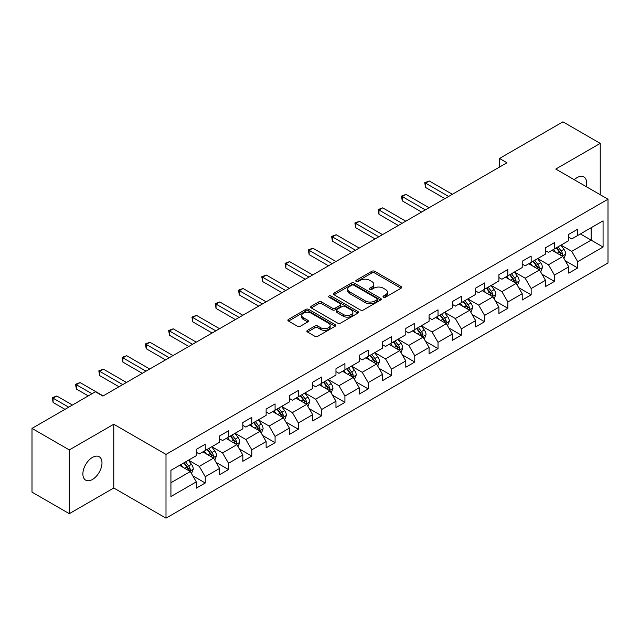 <?xml version="1.0" encoding="UTF-8"?>
<svg xmlns="http://www.w3.org/2000/svg" width="640" height="640" viewBox="0 0 640 640"><rect width="100%" height="100%" fill="white"/><g stroke="black" fill="none" stroke-linecap="round" stroke-linejoin="round"><path stroke-width="0.96" d="M383.464 297.192A1.448 0.84 0 0 0 385.512 297.192L401.072 288.208A2.072 1.192 0 0 0 401.68 287.36A2.072 1.192 0 0 0 401.072 286.52L374.712 271.296A2.072 1.192 0 0 0 371.784 271.296L356.216 280.28A1.448 0.84 0 0 0 355.792 280.872A1.448 0.84 0 0 0 356.216 281.464A1.448 0.84 0 0 0 358.272 281.464L360.28 280.304A6.632 3.824 0 0 1 369.656 280.304L371.856 281.568A6.632 3.824 0 0 1 373.792 284.28A6.632 3.824 0 0 1 371.856 286.984L369.84 288.144A1.448 0.84 0 0 0 369.416 288.736A1.448 0.84 0 0 0 369.84 289.328A1.448 0.84 0 0 0 371.888 289.328L373.904 288.168A6.632 3.824 0 0 1 383.28 288.168L385.472 289.432A6.632 3.824 0 0 1 387.416 292.144A6.632 3.824 0 0 1 385.472 294.848L383.464 296.008A1.448 0.84 0 0 0 383.04 296.6A1.448 0.84 0 0 0 383.464 297.192L383.464 296.008M92.432 479.472A13.504 7.8 120 0 0 101.256 467.568A13.504 7.8 120 0 0 99.192 456.744A13.504 7.8 120 0 0 92.432 457.416A13.504 7.8 120 0 0 83.608 469.312A13.504 7.8 120 0 0 85.68 480.136A13.504 7.8 120 0 0 92.432 479.472M586.224 186.64A13.504 7.8 120 0 0 583.864 176.92A13.504 7.8 120 0 0 577.112 177.592A13.504 7.8 120 0 0 574.264 179.736M307.48 330.32A2.072 1.192 0 0 0 306.872 331.168A2.072 1.192 0 0 0 307.48 332.016L314.88 336.288A2.072 1.192 0 0 0 317.808 336.288L335.088 326.304A2.072 1.192 0 0 0 335.696 325.456A2.072 1.192 0 0 0 335.088 324.616L308.728 309.392A2.072 1.192 0 0 0 305.792 309.392L288.512 319.368A2.072 1.192 0 0 0 287.904 320.216A2.072 1.192 0 0 0 288.512 321.064L297.448 326.224A2.072 1.192 0 0 0 300.376 326.224L307.776 321.952A2.072 1.192 0 0 0 308.376 321.104A2.072 1.192 0 0 0 307.776 320.256L303.344 317.704A5.544 3.2 0 0 1 301.72 315.44A5.544 3.2 0 0 1 305.136 312.48A5.544 3.2 0 0 1 311.176 313.176L328.536 323.2A5.544 3.2 0 0 1 330.16 325.456A5.544 3.2 0 0 1 326.736 328.416A5.544 3.2 0 0 1 320.696 327.72L317.808 326.048A2.072 1.192 0 0 0 314.88 326.048L307.48 330.32L307.48 332.016M113.776 424.248L69.304 449.92L32 428.384L32 492.136L69.304 513.672L113.776 488L166 518.152L166 454.4L113.776 424.248L113.776 488M600.24 194.736L600.24 143.384L555.776 169.056L608 199.216L166 454.4M600.24 143.384L562.936 121.848L499.512 158.464L499.512 167.08M32 428.384L95.416 391.768L102.88 396.072L506.976 162.768L499.512 158.464M360.432 309.984A2.072 1.192 0 0 0 363.36 309.984L380.64 300.008A2.072 1.192 0 0 0 381.248 299.16A2.072 1.192 0 0 0 380.64 298.312L354.28 283.096A2.072 1.192 0 0 0 351.344 283.096L334.064 293.072A2.072 1.192 0 0 0 333.456 293.92A2.072 1.192 0 0 0 334.064 294.76L360.432 309.984M329.592 297.504A1.448 0.84 0 0 1 331.064 297.712L331.064 295.992L357.864 311.464A2.072 1.192 0 0 1 358.472 312.312A2.072 1.192 0 0 1 357.864 313.152L340.584 323.136A2.072 1.192 0 0 1 337.656 323.136L311.288 307.912L311.288 306.224A2.072 1.192 0 0 0 310.68 307.064A2.072 1.192 0 0 0 311.288 307.912M311.288 306.224L318.688 301.952A2.072 1.192 0 0 1 321.616 301.952L332.304 308.128A2.072 1.192 0 0 0 335.232 308.128L340.144 305.288A2.072 1.192 0 0 0 340.752 304.448A2.072 1.192 0 0 0 340.144 303.6L329.008 297.176A1.448 0.84 0 0 1 328.584 296.584A1.448 0.84 0 0 1 329.48 295.808A1.448 0.84 0 0 1 331.064 295.992M166 518.152L608 262.968L608 199.216M192.784 475.808L205.248 483L205.248 476.712L219.576 468.44L219.576 474.728L228.528 469.56L228.528 463.272L242.848 455L242.848 461.288L251.808 456.12L251.808 449.832L266.128 441.56L266.128 447.848L275.08 442.68L275.08 436.392L289.408 428.12L289.408 434.408L298.36 429.24L298.36 422.952L312.688 414.68L312.688 420.968L321.64 415.8L321.64 409.512L335.968 401.24L335.968 407.528L344.92 402.36L344.92 396.072L359.248 387.8L359.248 394.088L368.2 388.92L368.2 382.632L382.528 374.36L382.528 380.648L391.48 375.48L391.48 369.192L405.8 360.92L405.8 367.216L414.76 362.04L414.76 355.752L429.08 347.48L429.08 353.776L438.032 348.6L438.032 342.312L452.36 334.04L452.36 340.336L461.312 335.16L461.312 328.872L475.64 320.6L475.64 326.896L484.592 321.72L484.592 315.432L498.92 307.16L498.92 313.456L507.872 308.28L507.872 301.992L522.2 293.72L522.2 300.016L531.152 294.84L531.152 288.552L545.472 280.28L545.472 286.576L554.432 281.4L554.432 275.112L568.752 266.84L568.752 273.136L577.704 267.96L577.704 261.672L603.072 247.032L603.072 220.84L591.136 227.728L591.136 240.136L603.072 247.032M205.248 483L196.296 488.168L196.296 481.88L170.928 496.528L170.928 470.336L196.296 455.688L196.296 449.4L205.248 444.232L205.248 450.52L219.576 442.248L219.576 435.96L228.528 430.792L228.528 437.08L242.848 428.808L242.848 422.52L251.808 417.352L251.808 423.64L266.128 415.368L266.128 409.08L275.08 403.912L275.08 410.2L289.408 401.928L289.408 395.64L298.36 390.472L298.36 396.76L312.688 388.488L312.688 382.2L321.64 377.032L321.64 383.32L335.968 375.048L335.968 368.76L344.92 363.592L344.92 369.88L359.248 361.608L359.248 355.32L368.2 350.152L368.2 356.44L382.528 348.168L382.528 341.88L391.48 336.712L391.48 343L405.8 334.728L405.8 328.44L414.76 323.272L414.76 329.56L429.08 321.296L429.08 315L438.032 309.832L438.032 316.12L452.36 307.856L452.36 301.56L461.312 296.392L461.312 302.68L475.64 294.416L475.64 288.12L484.592 282.952L484.592 289.24L498.92 280.976L498.92 274.68L507.872 269.512L507.872 275.8L522.2 267.536L522.2 261.24L531.152 256.072L531.152 262.36L545.472 254.096L545.472 247.8L554.432 242.632L554.432 248.92L568.752 240.656L568.752 234.36L577.704 229.192L577.704 235.48L603.072 220.84M202.856 451.904L213.608 458.104L199.28 466.376L188.536 460.168M196.296 452.248L199.28 453.968L205.248 450.52M199.28 466.376L205.248 476.712M213.608 458.104L219.576 468.44M226.136 438.464L236.88 444.664L222.56 452.936L211.816 446.728M219.576 438.808L222.56 440.528L228.528 437.08M222.56 452.936L228.528 463.272M236.88 444.664L242.848 455M249.416 425.024L260.16 431.224L245.84 439.496L235.088 433.288M242.848 425.368L245.84 427.088L251.808 423.64M245.84 439.496L251.808 449.832M260.16 431.224L266.128 441.56M272.696 411.584L283.44 417.784L269.112 426.056L258.368 419.848M266.128 411.928L269.112 413.648L275.08 410.2M269.112 426.056L275.08 436.392M283.44 417.784L289.408 428.12M295.976 398.144L306.72 404.344L292.392 412.616L281.648 406.408M289.408 398.488L292.392 400.208L298.36 396.76M292.392 412.616L298.36 422.952M306.72 404.344L312.688 414.68M319.256 384.704L330 390.904L315.672 399.176L304.928 392.968M312.688 385.048L315.672 386.768L321.64 383.32M315.672 399.176L321.64 409.512M330 390.904L335.968 401.24M342.536 371.264L353.28 377.464L338.952 385.736L328.208 379.528M335.968 371.608L338.952 373.328L344.92 369.88M338.952 385.736L344.92 396.072M353.28 377.464L359.248 387.8M365.808 357.824L376.552 364.024L362.232 372.296L351.488 366.088M359.248 358.168L362.232 359.888L368.2 356.44M362.232 372.296L368.2 382.632M376.552 364.024L382.528 374.36M389.088 344.384L399.832 350.584L385.512 358.856L374.768 352.648M382.528 344.728L385.512 346.448L391.48 343M385.512 358.856L391.48 369.192M399.832 350.584L405.8 360.92M412.368 330.944L423.112 337.144L408.784 345.416L398.04 339.216M405.8 331.288L408.784 333.008L414.76 329.56M408.784 345.416L414.76 355.752M423.112 337.144L429.08 347.48M435.648 317.504L446.392 323.704L432.064 331.976L421.32 325.776M429.08 317.848L432.064 319.568L438.032 316.12M432.064 331.976L438.032 342.312M446.392 323.704L452.36 334.04M458.928 304.064L469.672 310.264L455.344 318.536L444.6 312.336M452.36 304.408L455.344 306.128L461.312 302.68M455.344 318.536L461.312 328.872M469.672 310.264L475.64 320.6M482.208 290.624L492.952 296.824L478.624 305.096L467.88 298.896M475.64 290.968L478.624 292.688L484.592 289.24M478.624 305.096L484.592 315.432M492.952 296.824L498.92 307.16M505.48 277.184L516.224 283.384L501.904 291.656L491.16 285.456M498.92 277.528L501.904 279.248L507.872 275.8M501.904 291.656L507.872 301.992M516.224 283.384L522.2 293.72M528.76 263.744L539.504 269.944L525.184 278.216L514.44 272.016M522.2 264.088L525.184 265.808L531.152 262.36M525.184 278.216L531.152 288.552M539.504 269.944L545.472 280.28M552.04 250.304L562.784 256.504L548.464 264.776L537.712 258.576M545.472 250.648L548.464 252.368L554.432 248.92M548.464 264.776L554.432 275.112M562.784 256.504L568.752 266.84M580.392 233.936L591.136 240.136L571.736 251.336L560.992 245.136M568.752 237.208L571.736 238.928L577.704 235.48M571.736 251.336L577.704 261.672M69.304 449.92L69.304 513.672M170.928 482.744L190.328 471.544L179.584 465.344M190.328 471.544L196.296 481.88M565.248 260.768L577.704 267.96M541.968 274.208L554.432 281.4M518.688 287.648L531.152 294.84M495.408 301.088L507.872 308.28M472.136 314.528L484.592 321.72M448.856 327.968L461.312 335.16M425.576 341.408L438.032 348.6M402.296 354.848L414.76 362.04M379.016 368.288L391.48 375.48M355.736 381.728L368.2 388.92M332.464 395.168L344.92 402.36M309.184 408.608L321.64 415.8M285.904 422.048L298.36 429.24M262.624 435.488L275.08 442.68M239.344 448.928L251.808 456.12M216.064 462.368L228.528 469.56M384.04 297.4L385.472 296.568A6.632 3.824 0 0 0 387.416 293.864L387.416 292.144M373.792 284.28L373.792 286A6.632 3.824 0 0 1 371.856 288.704L370.416 289.536M401.048 288.224L374.712 273.016A2.072 1.192 0 0 0 371.784 273.016L356.8 281.672M380.616 300.024L354.28 284.816A2.072 1.192 0 0 0 351.344 284.816L334.088 294.776L334.064 293.072M376.984 299.752A1.448 0.84 0 0 0 377.408 299.16A1.448 0.84 0 0 0 376.984 298.568L353.84 285.208A1.448 0.84 0 0 0 351.784 285.208L349.664 286.432A6.632 3.824 0 0 0 347.72 289.136A6.632 3.824 0 0 0 349.664 291.848L365.48 300.976A6.632 3.824 0 0 0 374.856 300.976L376.984 299.752L376.984 301.472A1.448 0.84 0 0 0 377.408 300.88L377.408 299.16M347.72 289.136L347.72 290.864A6.632 3.824 0 0 0 349.664 293.568L349.664 291.848M376.984 301.472L374.856 302.704A6.632 3.824 0 0 1 365.48 302.704L349.664 293.568M311.312 307.928L318.688 303.672L318.688 301.952M340.752 304.448L340.752 306.168A2.072 1.192 0 0 1 340.144 307.016L335.232 309.848A2.072 1.192 0 0 1 332.304 309.848L321.616 303.672A2.072 1.192 0 0 0 318.688 303.672M331.064 297.712L357.84 313.168M343.4 314.528A5.544 3.2 0 0 0 349.44 315.224A5.544 3.2 0 0 0 352.864 312.264A5.544 3.2 0 0 0 351.24 310.008L345.12 306.472A2.072 1.192 0 0 0 342.192 306.472L337.288 309.304A2.072 1.192 0 0 0 336.68 310.152A2.072 1.192 0 0 0 337.288 311L343.4 314.528L343.4 316.256A5.544 3.2 0 0 0 349.44 316.944A5.544 3.2 0 0 0 352.864 313.992L352.864 312.264M336.68 310.152L336.68 311.88A2.072 1.192 0 0 0 337.288 312.72L337.288 311M343.4 316.256L337.288 312.72M330.16 325.456L330.16 327.184A5.544 3.2 0 0 1 326.736 330.136A5.544 3.2 0 0 1 320.696 329.448L317.808 327.776A2.072 1.192 0 0 0 314.88 327.776L307.504 332.032M301.72 315.44L301.72 317.16A5.544 3.2 0 0 0 303.344 319.424L303.344 317.704M307.776 320.256L307.776 321.952L303.344 319.424M335.088 324.616L335.088 326.304L308.728 311.112A2.072 1.192 0 0 0 305.792 311.112L288.536 321.08L288.512 319.368M563.968 258.544L565.736 254.072A5.592 3.232 -120 0 0 563.952 249.312L560.872 245.2M555.504 252.304L553.416 249.512M452.36 194.304L429.272 180.976L425.544 183.128L425.544 187.44L444.896 198.608M561.92 256.008L562.72 254.312A5.592 3.232 -120 0 0 561.12 250.952L558.04 246.84M556.64 247.648L560.056 252.208A2.848 1.648 60 0 1 560.576 253.072L562.72 254.312M556.248 247.872L559.328 251.984A5.592 3.232 60 0 1 560.928 255.344M425.544 187.44L424.728 182.656L448.632 196.456M424.728 182.656L429.272 180.976M540.688 271.984L542.464 267.512A5.592 3.232 -120 0 0 540.68 262.752L537.6 258.64M532.224 265.744L530.136 262.952M429.08 207.744L406 194.416L402.264 196.568L402.264 200.88L421.624 212.048M538.64 269.448L539.44 267.752A5.592 3.232 -120 0 0 537.84 264.392L534.76 260.28M533.36 261.088L536.776 265.648A2.848 1.648 60 0 1 537.296 266.512L539.44 267.752M532.968 261.312L536.048 265.424A5.592 3.232 60 0 1 537.648 268.784M402.264 200.88L401.448 196.096L425.352 209.896M401.448 196.096L406 194.416M517.408 285.424L519.184 280.952A5.592 3.232 -120 0 0 517.4 276.192L514.32 272.08M508.952 279.184L506.856 276.392M405.8 221.184L382.72 207.856L378.984 210.008L378.984 214.32L398.344 225.488M515.36 282.888L516.16 281.192A5.592 3.232 -120 0 0 514.56 277.832L511.48 273.72M510.08 274.528L513.496 279.088A2.848 1.648 60 0 1 514.016 279.952L516.16 281.192M509.688 274.752L512.768 278.864A5.592 3.232 60 0 1 514.376 282.224M378.984 214.32L378.168 209.536L402.072 223.336M378.168 209.536L382.72 207.856M494.128 298.864L495.904 294.392A5.592 3.232 -120 0 0 494.12 289.632L491.04 285.52M485.672 292.624L483.576 289.832M382.52 234.624L359.44 221.296L355.712 223.448L355.712 227.76L375.064 238.928M492.08 296.328L492.888 294.632A5.592 3.232 -120 0 0 491.28 291.272L488.2 287.16M486.8 287.968L490.216 292.528A2.848 1.648 60 0 1 490.736 293.392L492.888 294.632M486.416 288.192L489.496 292.304A5.592 3.232 60 0 1 491.096 295.664M355.712 227.76L354.888 222.976L378.792 236.776M354.888 222.976L359.44 221.296M470.848 312.304L472.624 307.832A5.592 3.232 -120 0 0 470.84 303.072L467.76 298.96M462.392 306.064L460.296 303.272M359.248 248.064L336.16 234.736L332.432 236.888L332.432 241.2L351.784 252.368M468.808 309.768L469.608 308.072A5.592 3.232 -120 0 0 468.008 304.712L464.928 300.6M463.52 301.408L466.944 305.968A2.848 1.648 60 0 1 467.456 306.832L469.608 308.072M463.136 301.632L466.216 305.744A5.592 3.232 60 0 1 467.816 309.104M332.432 241.2L331.608 236.416L355.512 250.216M331.608 236.416L336.16 234.736M447.568 325.744L449.344 321.272A5.592 3.232 -120 0 0 447.56 316.512L444.48 312.4M439.112 319.504L437.024 316.712M335.968 261.504L312.88 248.176L309.152 250.328L309.152 254.64L328.504 265.808M445.528 323.208L446.328 321.512A5.592 3.232 -120 0 0 444.728 318.152L441.648 314.04M440.248 314.848L443.664 319.408A2.848 1.648 60 0 1 444.176 320.272L446.328 321.512M439.856 315.072L442.936 319.184A5.592 3.232 60 0 1 444.536 322.544M309.152 254.64L308.328 249.856L332.232 263.656M308.328 249.856L312.88 248.176M424.288 339.184L426.064 334.712A5.592 3.232 -120 0 0 424.28 329.952L421.2 325.84M415.832 332.944L413.744 330.152M312.688 274.944L289.6 261.616L285.872 263.768L285.872 268.072L305.224 279.248M422.248 336.648L423.048 334.952A5.592 3.232 -120 0 0 421.448 331.592L418.368 327.48M416.968 328.288L420.384 332.848A2.848 1.648 60 0 1 420.904 333.712L423.048 334.952M416.576 328.512L419.656 332.624A5.592 3.232 60 0 1 421.256 335.984M285.872 268.072L285.056 263.296L308.96 277.096M285.056 263.296L289.6 261.616M401.016 352.624L402.792 348.152A5.592 3.232 -120 0 0 401 343.392L397.92 339.28M392.552 346.384L390.464 343.592M289.408 288.384L266.328 275.056L262.592 277.208L262.592 281.512L281.944 292.688M398.968 350.088L399.768 348.392A5.592 3.232 -120 0 0 398.168 345.032L395.088 340.92M393.688 341.728L397.104 346.288A2.848 1.648 60 0 1 397.624 347.152L399.768 348.392M393.296 341.952L396.376 346.064A5.592 3.232 60 0 1 397.976 349.424M262.592 281.512L261.776 276.736L285.68 290.536M261.776 276.736L266.328 275.056M377.736 366.064L379.512 361.592A5.592 3.232 -120 0 0 377.728 356.832L374.648 352.72M369.272 359.824L367.184 357.032M266.128 301.824L243.048 288.496L239.312 290.648L239.312 294.952L258.672 306.128M375.688 363.528L376.488 361.832A5.592 3.232 -120 0 0 374.888 358.472L371.808 354.36M370.408 355.168L373.824 359.728A2.848 1.648 60 0 1 374.344 360.592L376.488 361.832M370.016 355.392L373.096 359.504A5.592 3.232 60 0 1 374.696 362.864M239.312 294.952L238.496 290.176L262.4 303.976M238.496 290.176L243.048 288.496M354.456 379.504L356.232 375.032A5.592 3.232 -120 0 0 354.448 370.272L351.368 366.16M346 373.264L343.904 370.472M242.848 315.264L219.768 301.936L216.04 304.088L216.04 308.392L235.392 319.568M352.408 376.968L353.208 375.272A5.592 3.232 -120 0 0 351.608 371.912L348.528 367.8M347.128 368.608L350.544 373.168A2.848 1.648 60 0 1 351.064 374.032L353.208 375.272M346.744 368.832L349.824 372.944A5.592 3.232 60 0 1 351.424 376.304M216.04 308.392L215.216 303.616L239.12 317.416M215.216 303.616L219.768 301.936M331.176 392.944L332.952 388.472A5.592 3.232 -120 0 0 331.168 383.712L328.088 379.6M322.72 386.704L320.624 383.912M219.576 328.704L196.488 315.376L192.76 317.528L192.76 321.832L212.112 333.008M329.136 390.408L329.936 388.712A5.592 3.232 -120 0 0 328.336 385.352L325.256 381.24M323.848 382.048L327.264 386.608A2.848 1.648 60 0 1 327.784 387.472L329.936 388.712M323.464 382.272L326.544 386.384A5.592 3.232 60 0 1 328.144 389.744M192.76 321.832L191.936 317.056L215.84 330.856M191.936 317.056L196.488 315.376M307.896 406.384L309.672 401.912A5.592 3.232 -120 0 0 307.888 397.152L304.808 393.04M299.44 400.144L297.344 397.352M196.296 342.144L173.208 328.816L169.48 330.968L169.48 335.272L188.832 346.448M305.856 403.848L306.656 402.152A5.592 3.232 -120 0 0 305.056 398.792L301.976 394.68M300.576 395.488L303.992 400.048A2.848 1.648 60 0 1 304.504 400.912L306.656 402.152M300.184 395.712L303.264 399.824A5.592 3.232 60 0 1 304.864 403.184M169.48 335.272L168.656 330.496L192.56 344.296M168.656 330.496L173.208 328.816M284.616 419.824L286.392 415.352A5.592 3.232 -120 0 0 284.608 410.592L281.528 406.48M276.16 413.584L274.072 410.792M173.016 355.584L149.928 342.256L146.2 344.408L146.2 348.712L165.552 359.888M282.576 417.288L283.376 415.592A5.592 3.232 -120 0 0 281.776 412.232L278.696 408.12M277.296 408.928L280.712 413.488A2.848 1.648 60 0 1 281.232 414.352L283.376 415.592M276.904 409.152L279.984 413.264A5.592 3.232 60 0 1 281.584 416.624M146.2 348.712L145.376 343.936L169.288 357.736M145.376 343.936L149.928 342.256M261.344 433.264L263.112 428.792A5.592 3.232 -120 0 0 261.328 424.032L258.248 419.92M252.88 427.024L250.792 424.232M149.736 369.024L126.656 355.696L122.92 357.848L122.92 362.152L142.272 373.328M259.296 430.72L260.096 429.032A5.592 3.232 -120 0 0 258.496 425.672L255.416 421.56M254.016 422.368L257.432 426.928A2.848 1.648 60 0 1 257.952 427.792L260.096 429.032M253.624 422.592L256.704 426.704A5.592 3.232 60 0 1 258.304 430.064M122.92 362.152L122.104 357.376L146.008 371.176M122.104 357.376L126.656 355.696M238.064 446.704L239.84 442.232A5.592 3.232 -120 0 0 238.056 437.472L234.976 433.36M229.6 440.464L227.512 437.664M126.456 382.464L103.376 369.136L99.64 371.288L99.64 375.592L119 386.768M236.016 444.16L236.816 442.472A5.592 3.232 -120 0 0 235.216 439.112L232.136 435M230.736 435.808L234.152 440.368A2.848 1.648 60 0 1 234.672 441.232L236.816 442.472M230.344 436.032L233.424 440.144A5.592 3.232 60 0 1 235.024 443.504M99.64 375.592L98.824 370.816L122.728 384.616M98.824 370.816L103.376 369.136M214.784 460.144L216.56 455.672A5.592 3.232 -120 0 0 214.776 450.912L211.696 446.8M206.328 453.904L204.232 451.104M103.176 395.904L80.096 382.576L76.36 384.728L76.36 389.032L88.256 395.904M212.736 457.6L213.536 455.912A5.592 3.232 -120 0 0 211.936 452.552L208.856 448.44M207.456 449.248L210.872 453.808A2.848 1.648 60 0 1 211.392 454.672L213.536 455.912M207.064 449.472L210.144 453.584A5.592 3.232 60 0 1 211.752 456.944M76.36 389.032L75.544 384.256L91.984 393.744M75.544 384.256L80.096 382.576M191.504 473.584L193.28 469.112A5.592 3.232 -120 0 0 191.496 464.352L188.416 460.24M183.048 467.344L180.952 464.544M72.44 405.032L56.816 396.016L53.088 398.168L53.088 402.472L64.976 409.344M189.456 471.04L190.264 469.352A5.592 3.232 -120 0 0 188.656 465.992L185.576 461.88M184.176 462.688L187.592 467.248A2.848 1.648 60 0 1 188.112 468.112L190.264 469.352M183.792 462.912L186.872 467.024A5.592 3.232 60 0 1 188.472 470.384M53.088 402.472L52.264 397.696L68.712 407.184M52.264 397.696L56.816 396.016M385.472 296.568L385.472 294.848M369.84 289.328L369.84 288.144M371.856 288.704L371.856 286.984M356.216 281.464L356.216 280.28M371.784 273.016L371.784 271.296M374.712 273.016L374.712 271.296M401.072 288.208L401.072 286.52M351.344 284.816L351.344 283.096M354.28 284.816L354.28 283.096M380.64 300.008L380.64 298.312M365.48 302.704L365.48 300.976M374.856 302.704L374.856 300.976M321.616 303.672L321.616 301.952M332.304 309.848L332.304 308.128M335.232 309.848L335.232 308.128M340.144 307.016L340.144 305.288M357.864 313.152L357.864 311.464M314.88 327.776L314.88 326.048M317.808 327.776L317.808 326.048M320.696 329.448L320.696 327.72M305.792 311.112L305.792 309.392M308.728 311.112L308.728 309.392M562.232 256.184L565.704 254.184M561.12 250.952L563.952 249.312M557.144 253.248L559.328 251.984M538.952 269.624L542.424 267.624M537.84 264.392L540.68 262.752M533.864 266.688L536.048 265.424M515.672 283.064L519.144 281.064M514.56 277.832L517.4 276.192M510.584 280.128L512.768 278.864M492.4 296.504L495.864 294.504M491.28 291.272L494.12 289.632M487.304 293.568L489.496 292.304M469.12 309.944L472.584 307.944M468.008 304.712L470.84 303.072M464.024 307.008L466.216 305.744M445.84 323.384L449.312 321.384M444.728 318.152L447.56 316.512M440.744 320.448L442.936 319.184M422.56 336.824L426.032 334.824M421.448 331.592L424.28 329.952M417.472 333.888L419.656 332.624M399.28 350.264L402.752 348.264M398.168 345.032L401 343.392M394.192 347.328L396.376 346.064M376 363.704L379.472 361.704M374.888 358.472L377.728 356.832M370.912 360.768L373.096 359.504M352.728 377.144L356.192 375.144M351.608 371.912L354.448 370.272M347.632 374.208L349.824 372.944M329.448 390.584L332.912 388.584M328.336 385.352L331.168 383.712M324.352 387.648L326.544 386.384M306.168 404.024L309.64 402.024M305.056 398.792L307.888 397.152M301.072 401.088L303.264 399.824M282.888 417.464L286.36 415.464M281.776 412.232L284.608 410.592M277.8 414.528L279.984 413.264M259.608 430.904L263.08 428.904M258.496 425.672L261.328 424.032M254.52 427.968L256.704 426.704M236.328 444.344L239.8 442.344M235.216 439.112L238.056 437.472M231.24 441.408L233.424 440.144M213.056 457.784L216.52 455.784M211.936 452.552L214.776 450.912M207.96 454.848L210.144 453.584M189.776 471.224L193.24 469.224M188.656 465.992L191.496 464.352M184.68 468.288L186.872 467.024"/></g></svg>
